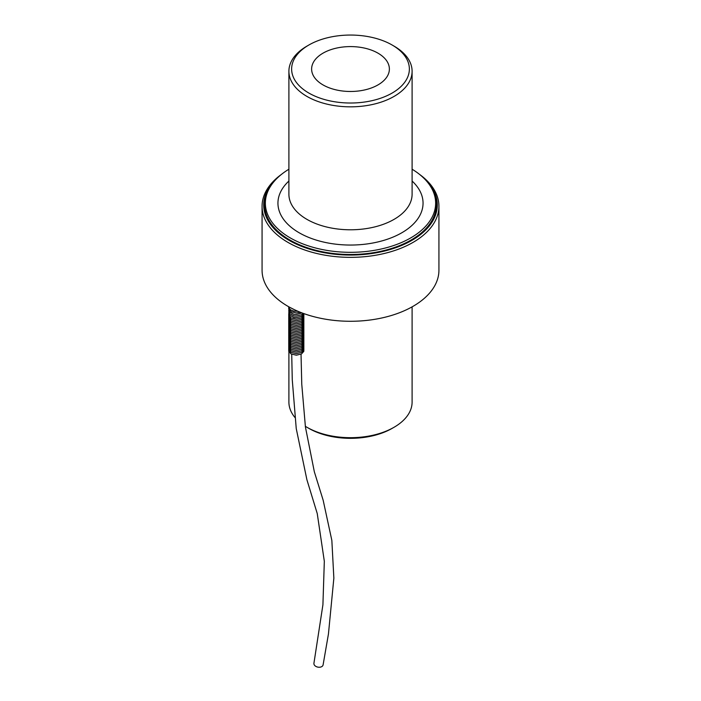 <?xml version="1.0" encoding="UTF-8"?>
<svg xmlns="http://www.w3.org/2000/svg" width="701" height="701" viewBox="0 0 701 701"><rect width="100%" height="100%" fill="white"/><g stroke="black" fill="none" stroke-linecap="round" stroke-linejoin="round"><path stroke-width="1.05" d="M438.931 206.296L438.931 270.227A88.431 51.059 180 0 1 384.341 317.395A88.431 51.059 180 0 1 287.971 306.328A88.431 51.059 180 0 1 262.069 270.227L262.069 206.296A88.431 51.059 0 0 0 287.971 242.397A88.431 51.059 0 0 0 384.341 253.464A88.431 51.059 0 0 0 438.931 206.296A88.431 51.059 0 0 0 419.496 174.356M412.1 169.221A85.145 49.158 180 0 1 435.645 203.159A85.145 49.158 180 0 1 383.088 248.575A85.145 49.158 180 0 1 290.293 237.919A85.145 49.158 180 0 1 265.355 203.159A85.145 49.158 180 0 1 288.9 169.221M308.878 45.004L306.942 46.126A61.6 35.567 0 0 0 288.9 71.274A61.6 35.567 0 0 0 306.942 96.423A61.6 35.567 0 0 0 374.071 104.125A61.6 35.567 0 0 0 412.1 71.274A61.6 35.567 0 0 0 394.058 46.126L392.122 45.004A58.866 33.981 180 0 1 392.122 93.067A58.866 33.981 180 0 1 308.878 93.067A58.866 33.981 180 0 1 308.878 45.004A58.866 33.981 180 0 1 392.122 45.004L394.058 46.126M412.1 306.854L412.1 402.12A61.6 35.567 180 0 1 394.058 427.268A61.6 35.567 180 0 1 306.942 427.268L306.942 427.268A61.6 35.567 180 0 1 305.329 426.296M308.878 428.381L306.942 427.268L308.878 428.381A58.866 33.981 0 0 0 392.122 428.381L394.058 427.268M294.884 417.41A61.6 35.567 180 0 1 288.9 402.12L288.9 351.665M377.988 53.162A38.879 22.45 180 0 1 389.379 69.031A38.879 22.45 180 0 1 365.379 89.772A38.879 22.45 180 0 1 323.012 84.909A38.879 22.45 180 0 1 311.621 69.031A38.879 22.45 180 0 1 335.621 48.299A38.879 22.45 180 0 1 377.988 53.162M434.015 193.59A85.802 49.534 180 0 1 436.302 204.946A85.802 49.534 180 0 1 383.333 250.721A85.802 49.534 180 0 1 289.828 239.979A85.802 49.534 180 0 1 264.698 204.946A85.802 49.534 180 0 1 266.985 193.59M281.504 174.356A88.431 51.059 0 0 0 262.069 206.296M423.369 177.739A86.793 50.104 180 0 1 405.055 243.922A86.793 50.104 180 0 1 289.127 240.382A86.793 50.104 180 0 1 277.631 177.739M313.96 663.12A4.653 3.137 10.2 0 0 313.934 663.234A4.653 3.137 10.2 0 0 315.222 665.95A4.653 3.137 10.2 0 0 320.006 667.194A4.653 3.137 10.2 0 0 323.1 664.863A4.653 3.137 10.2 0 0 323.117 664.767M412.1 71.274L412.1 194.221A61.6 35.567 180 0 1 374.071 227.08A61.6 35.567 180 0 1 306.942 219.369A61.6 35.567 180 0 1 288.9 194.221L288.9 71.274M412.1 181.033A72.553 41.885 180 0 1 395.609 235.965A72.553 41.885 180 0 1 299.196 232.785A72.553 41.885 180 0 1 288.9 181.033M435.645 203.159L435.645 211.071M288.724 349.58L288.794 351.394L291.081 353.944L296.321 355.197L301.518 353.935L303.796 351.376L303.866 349.58M288.724 348.02L288.794 349.834L291.081 352.375L296.321 353.628L301.518 352.366L303.796 349.808L303.866 348.02M288.724 346.452L288.794 348.266L291.081 350.815L296.321 352.068L301.518 350.807L303.796 348.248L303.866 346.452M288.724 344.892L288.794 346.697L291.081 349.247L296.321 350.5L301.518 349.238L303.796 346.68L303.866 344.892M288.724 343.324L288.794 345.137L291.081 347.687L296.321 348.94L301.518 347.678L303.796 345.12L303.866 343.324M288.724 341.755L288.794 343.569L291.081 346.119L296.321 347.372L301.518 346.11L303.796 343.551L303.866 341.755M288.724 340.195L288.794 342.009L291.081 344.55L296.321 345.812L301.518 344.541L303.796 341.992L303.866 340.195M288.724 338.627L288.794 340.441L291.081 342.991L296.321 344.244L301.518 342.982L303.796 340.423L303.866 338.627M288.724 337.067L288.794 338.881L291.081 341.422L296.321 342.675L301.518 341.413L303.796 338.855L303.866 337.067M288.724 335.499L288.794 337.312L291.081 339.862L296.321 341.115L301.518 339.854L303.796 337.295L303.866 335.499M288.724 333.939L288.794 335.744L291.081 338.294L296.321 339.547L301.518 338.285L303.796 335.726L303.866 333.939M288.724 332.37L288.794 334.184L291.081 336.725L296.321 337.987L301.518 336.725L303.796 334.167L303.866 332.37M288.724 330.802L288.794 332.616L291.081 335.166L296.321 336.419L301.518 335.157L303.796 332.598L303.866 330.802M288.724 329.242L288.794 331.056L291.081 333.597L296.321 334.85L301.518 333.588L303.796 331.03L303.866 329.242M288.724 327.674L288.794 329.488L291.081 332.037L296.321 333.29L301.518 332.029L303.796 329.47L303.866 327.674M288.724 326.114L288.794 327.919L291.081 330.469L296.321 331.722L301.518 330.46L303.796 327.902L303.866 326.114M288.724 324.545L288.794 326.359L291.081 328.909L296.321 330.162L301.518 328.9L303.796 326.342L303.866 324.545M288.724 322.986L288.794 324.791L291.081 327.341L296.321 328.594L301.518 327.332L303.796 324.773L303.866 322.986M288.724 321.417L288.794 323.231L291.081 325.772L296.321 327.034L301.518 325.763L303.796 323.214L303.866 321.417M288.724 319.849L288.794 321.663L291.081 324.212L296.321 325.466L301.518 324.204L303.796 321.645L303.866 319.849M288.724 318.289L288.794 320.103L291.081 322.644L296.321 323.897L301.518 322.635L303.796 320.077L303.866 318.289M288.724 316.721L288.794 318.534L291.081 321.084L296.321 322.337L301.518 321.076L303.796 318.517L303.866 316.721M288.724 315.161L288.794 316.966L291.081 319.516L296.321 320.769L301.518 319.507L303.796 316.948L303.866 315.161M288.724 313.592L288.794 315.406L291.081 317.947L296.321 319.209L301.518 317.947L303.796 315.389L303.866 313.601M288.724 312.024L289.662 315.275L293.859 317.395L296.321 317.641L301.518 316.379L303.857 313.601M288.724 310.464L289.662 313.715L293.859 315.836L296.321 316.072L301.518 314.81L303.209 313.365M288.724 308.896L289.662 312.147L293.859 314.267L296.321 314.512L302.026 312.926M288.724 307.336L288.794 309.141L291.081 311.691L296.321 312.944L300.3 312.252M288.628 306.705L289.662 309.018L291.081 310.131L293.859 311.139L297.916 311.279M289.399 307.134L294.332 309.658M265.355 203.159L265.355 211.071M323.1 664.863L328.445 634.002L333.86 578.141L331.845 540.401L323.17 500.26L314.328 471.755L305.434 427.102L301.772 384.35L301.027 354.189M313.934 663.234L322.916 604.823L324.326 561.264L317.246 513.579L306.907 479.756L296.243 428.583L292.264 379.767L291.721 354.268"/></g></svg>
